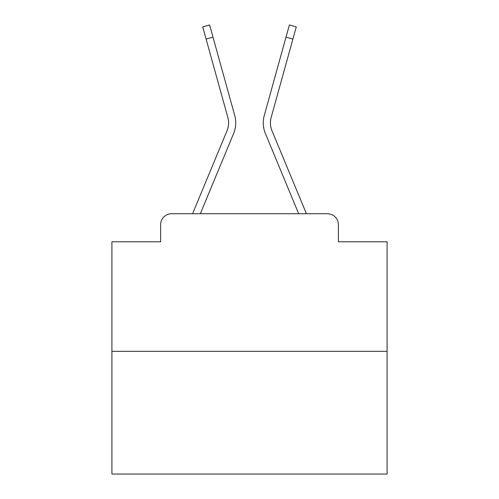 <?xml version="1.0" encoding="UTF-8"?>
<svg xmlns="http://www.w3.org/2000/svg" width="499" height="499" viewBox="0 0 499 499"><rect width="100%" height="100%" fill="white"/><g stroke="black" fill="none" stroke-linecap="round" stroke-linejoin="round"><path stroke-width="0.75" d="M160.616 224.731L160.616 241.797L160.616 224.731A11.009 11.009 0 0 1 171.625 213.728L192.676 213.728A34.674 34.674 0 0 1 193.531 211.445L227.033 130.719A20.365 20.365 0 0 0 227.843 117.471L202.719 26.865L209.611 24.95L212.998 37.151L206.099 39.059M387.093 351.321L111.907 351.321L111.907 474.05L387.093 474.05L387.093 241.797L338.384 241.797L338.384 224.731A11.009 11.009 0 0 0 327.375 213.728L171.625 213.728M111.907 351.321L111.907 241.797L160.616 241.797M212.998 37.151L234.742 115.562A27.52 27.52 0 0 1 233.638 133.464L200.336 213.728L233.638 133.464L200.336 213.728L233.638 133.464L200.336 213.728L233.638 133.464L200.336 213.728L233.638 133.464L200.336 213.728L233.638 133.464L200.336 213.728L233.638 133.464L200.336 213.728L233.638 133.464L200.336 213.728L233.638 133.464L200.336 213.728L233.638 133.464L200.336 213.728L233.638 133.464L200.336 213.728L233.638 133.464L200.336 213.728L233.638 133.464L200.336 213.728L233.638 133.464L200.336 213.728L233.638 133.464L200.336 213.728L233.638 133.464L200.336 213.728L233.638 133.464L200.336 213.728L233.638 133.464L200.336 213.728L233.638 133.464L200.336 213.728L233.638 133.464L200.336 213.728L233.638 133.464L200.336 213.728L233.638 133.464L200.336 213.728L298.664 213.728L265.362 133.464A27.52 27.52 0 0 1 264.258 115.562L289.389 24.95L296.281 26.865L292.901 39.059L286.002 37.151M292.901 39.059L271.157 117.471A20.365 20.365 0 0 0 271.967 130.719A20.365 20.365 0 0 1 271.157 117.471A20.365 20.365 0 0 0 271.967 130.719A20.365 20.365 0 0 1 271.157 117.471A20.365 20.365 0 0 0 271.967 130.719A20.365 20.365 0 0 1 271.157 117.471A20.365 20.365 0 0 0 271.967 130.719A20.365 20.365 0 0 1 271.157 117.471A20.365 20.365 0 0 0 271.967 130.719A20.365 20.365 0 0 1 271.157 117.471A20.365 20.365 0 0 0 271.967 130.719A20.365 20.365 0 0 1 271.157 117.471A20.365 20.365 0 0 0 271.967 130.719A20.365 20.365 0 0 1 271.157 117.471A20.365 20.365 0 0 0 271.967 130.719A20.365 20.365 0 0 1 271.157 117.471A20.365 20.365 0 0 0 271.967 130.719A20.365 20.365 0 0 1 271.157 117.471A20.365 20.365 0 0 0 271.967 130.719A20.365 20.365 0 0 1 271.157 117.471A20.365 20.365 0 0 0 271.967 130.719A20.365 20.365 0 0 1 271.157 117.471A20.365 20.365 0 0 0 271.967 130.719A20.365 20.365 0 0 1 271.157 117.471A20.365 20.365 0 0 0 271.967 130.719A20.365 20.365 0 0 1 271.157 117.471A20.365 20.365 0 0 0 271.967 130.719A20.365 20.365 0 0 1 271.157 117.471A20.365 20.365 0 0 0 271.967 130.719A20.365 20.365 0 0 1 271.157 117.471A20.365 20.365 0 0 0 271.967 130.719A20.365 20.365 0 0 1 271.157 117.471A20.365 20.365 0 0 0 271.967 130.719A20.365 20.365 0 0 1 271.157 117.471A20.365 20.365 0 0 0 271.967 130.719A20.365 20.365 0 0 1 271.157 117.471A20.365 20.365 0 0 0 271.967 130.719A20.365 20.365 0 0 1 271.157 117.471A20.365 20.365 0 0 0 271.967 130.719A20.365 20.365 0 0 1 271.157 117.471A20.365 20.365 0 0 0 271.967 130.719A20.365 20.365 0 0 1 271.157 117.471A20.365 20.365 0 0 0 271.967 130.719L305.469 211.445A34.674 34.674 0 0 1 306.324 213.728L327.375 213.728M338.384 241.797L338.384 224.731M227.033 130.719A20.365 20.365 0 0 0 227.843 117.471A20.365 20.365 0 0 1 227.033 130.719A20.365 20.365 0 0 0 227.843 117.471A20.365 20.365 0 0 1 227.033 130.719A20.365 20.365 0 0 0 227.843 117.471A20.365 20.365 0 0 1 227.033 130.719A20.365 20.365 0 0 0 227.843 117.471A20.365 20.365 0 0 1 227.033 130.719A20.365 20.365 0 0 0 227.843 117.471A20.365 20.365 0 0 1 227.033 130.719A20.365 20.365 0 0 0 227.843 117.471A20.365 20.365 0 0 1 227.033 130.719A20.365 20.365 0 0 0 227.843 117.471A20.365 20.365 0 0 1 227.033 130.719A20.365 20.365 0 0 0 227.843 117.471A20.365 20.365 0 0 1 227.033 130.719A20.365 20.365 0 0 0 227.843 117.471A20.365 20.365 0 0 1 227.033 130.719A20.365 20.365 0 0 0 227.843 117.471A20.365 20.365 0 0 1 227.033 130.719A20.365 20.365 0 0 0 227.843 117.471A20.365 20.365 0 0 1 227.033 130.719A20.365 20.365 0 0 0 227.843 117.471A20.365 20.365 0 0 1 227.033 130.719A20.365 20.365 0 0 0 227.843 117.471A20.365 20.365 0 0 1 227.033 130.719A20.365 20.365 0 0 0 227.843 117.471A20.365 20.365 0 0 1 227.033 130.719A20.365 20.365 0 0 0 227.843 117.471A20.365 20.365 0 0 1 227.033 130.719A20.365 20.365 0 0 0 227.843 117.471A20.365 20.365 0 0 1 227.033 130.719A20.365 20.365 0 0 0 227.843 117.471A20.365 20.365 0 0 1 227.033 130.719A20.365 20.365 0 0 0 227.843 117.471A20.365 20.365 0 0 1 227.033 130.719A20.365 20.365 0 0 0 227.843 117.471A20.365 20.365 0 0 1 227.033 130.719A20.365 20.365 0 0 0 227.843 117.471A20.365 20.365 0 0 1 227.033 130.719A20.365 20.365 0 0 0 227.843 117.471M298.664 213.728L265.362 133.464L298.664 213.728"/></g></svg>

